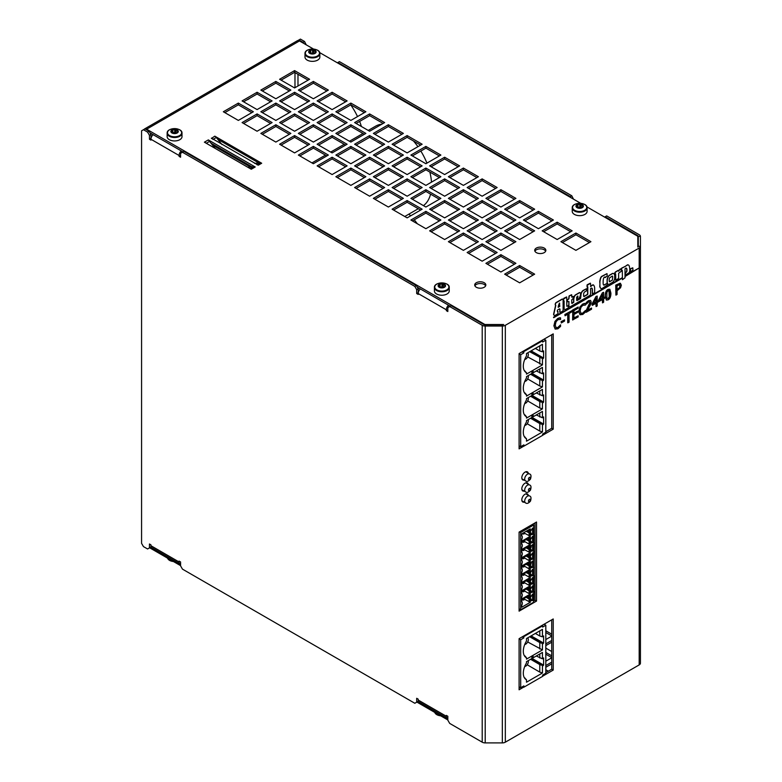 <?xml version="1.0" encoding="UTF-8"?>
<svg xmlns="http://www.w3.org/2000/svg" width="782" height="782" viewBox="0 0 782 782"><rect width="100%" height="100%" fill="white"/><g stroke="black" fill="none" stroke-linecap="round" stroke-linejoin="round"><path stroke-width="1.17" d="M617.066 289.448L619.667 287.561L617.066 289.663L617.066 285.713L619.745 284.746M619.539 284.668L620.155 285.821L619.667 287.561M619.481 287.453L619.97 285.704L619.354 284.56M615.923 295.137L615.737 285.127L620.136 283.201L621.348 285.088L620.595 287.727L617.066 290.787L617.066 294.482L615.923 295.137L615.923 285.235L620.576 283.397M609.735 293.758L609.422 296.955L608.161 298.724L606.881 298.401L606.881 292.4L608.161 290.611L609.422 290.914L609.735 293.758M606.685 298.294L607.976 298.616L609.237 296.847L608.973 290.435M608.161 290.611L609.237 290.806M607.976 298.616L606.881 298.401M610.898 293.084C610.918 296.573 610.009 298.822 608.161 299.829L606.441 300.083L605.415 296.261C605.395 292.761 606.314 290.513 608.161 289.516L609.872 289.272L610.898 293.084M606.343 300.024L605.229 296.153C605.209 292.654 606.128 290.405 607.976 289.408L609.774 289.223M599.794 299.76L602.336 298.294L602.336 294.902M602.336 298.294L599.638 300.073L602.521 294.54L602.521 298.401M604.642 298.245L603.626 298.832L603.626 302.233L602.521 302.878L602.521 299.477L598.729 301.657L598.729 300.259L602.57 292.947L603.626 292.331L603.626 297.766L604.642 297.18L604.642 298.245M603.626 297.551L604.642 297.18M598.729 301.657L598.543 300.151L602.384 292.839L603.626 292.331M602.521 302.878L602.336 299.584M593.362 303.475L595.894 302.008L595.894 298.616M595.894 302.008L593.206 303.787L596.089 298.255L596.089 302.116M598.21 301.96L597.194 302.546L597.194 305.948L596.089 306.593L596.089 303.191L592.297 305.371L592.297 303.973L596.138 296.661L597.194 296.046L597.194 301.481L598.21 300.894L598.21 301.96M597.194 301.265L598.21 300.894M592.297 305.371L592.111 303.866L595.943 296.554L597.194 296.046M596.089 306.593L595.894 303.299M580.918 313.396L582.786 313.308L585.444 310.493L585.444 312.057L582.776 314.452L580.009 314.745L578.934 311.549L580.009 307.16L582.795 304.188L585.444 303.494L585.444 305.078L582.786 305.312L580.889 307.424L580.127 310.865L581.055 313.494M580.029 314.755L578.748 311.441L579.824 307.052L582.61 304.081L584.301 303.572M580.733 313.289L582.6 313.201L585.444 310.493M584.115 303.465L585.444 303.494M567.928 322.849L567.928 314.12L565.044 315.781L565.044 314.608L571.935 310.63L571.935 311.803L569.061 313.465L569.061 322.194L567.732 322.741L567.732 314.227M565.044 315.781L564.858 314.501L571.935 310.63M556.061 327.746L557.928 327.658L560.577 324.843L560.577 326.417L557.908 328.802L555.152 329.095L554.076 325.899L555.142 321.51L557.928 318.538L560.577 317.844L560.577 319.437L557.928 319.672L556.031 321.783L555.259 325.214L556.197 327.844M555.171 329.105L553.891 325.791L554.956 321.402L557.742 318.43L559.443 317.922M555.865 327.638L557.742 327.55L560.577 324.843M559.257 317.815L560.577 317.844M558.211 307.082L559.795 306.378L558.182 307.316A7.634 4.409 -60 0 1 559.453 303.181L559.795 306.378M559.609 306.27L559.609 303.084M563.118 310.337L563.118 300.366A3.314 1.916 120 0 0 562.796 299.213A1.114 0.645 120 0 0 562.17 299.281L556.158 302.751A1.896 1.095 120 0 0 555.797 305.439A1.896 1.095 120 0 0 555.807 305.439L553.764 314.393A2.688 1.554 120 0 0 554.311 315.371A2.688 1.554 120 0 0 554.927 315.498L557.967 313.738L557.898 311.666A0.88 0.508 120 0 0 557.644 311.725L557.292 310.562A0.948 0.547 -60 0 1 557.986 309.731L559.453 308.89A1.007 0.577 -60 0 1 559.961 309.183L559.961 312.047A0.997 0.577 120 0 0 560.352 312.468L562.659 311.138A1.193 0.694 120 0 0 563.118 310.337M554.213 315.312A2.688 1.554 -60 0 1 554.115 315.263A2.688 1.554 -60 0 1 553.578 314.286L555.621 305.332A1.896 1.095 -60 0 1 555.611 305.332A1.896 1.095 -60 0 1 555.963 302.644L561.984 299.164A1.114 0.645 -60 0 1 562.61 299.105L562.747 299.183M557.322 311.695L557.449 311.617A0.88 0.508 -60 0 1 557.713 311.549L558.035 311.637M560.078 312.35A0.997 0.577 -60 0 1 559.775 311.94L559.961 309.183M609.217 280.679L609.217 279.594A4.321 2.493 -60 0 1 609.559 277.893L612.345 276.056A3.47 2.004 -60 0 1 612.697 276.73L612.384 280.132L609.569 281.764A1.056 0.606 -60 0 1 609.481 281.774A3.167 1.828 -60 0 1 609.217 280.679M609.403 281.637L612.384 280.132M612.511 279.233L612.697 276.73M612.511 276.623A3.47 2.004 120 0 0 612.267 276.075M607.233 281.813L607.233 280.709A7.126 4.115 -60 0 1 607.79 277.874A3.49 2.014 -60 0 1 609.481 275.391L612.453 273.68A2.952 1.701 -60 0 1 613.753 273.622A2.952 1.701 -60 0 1 613.938 273.759A6.276 3.627 -60 0 1 614.681 275.342L614.681 278.069A3.284 1.896 -60 0 1 614.241 280.093A3.255 1.877 -60 0 1 612.589 282.312L609.344 284.189A3.861 2.229 -60 0 1 607.995 284.208A5.982 3.451 -60 0 1 607.233 281.813L607.233 280.709M607.995 284.208L607.809 284.101A5.982 3.451 -60 0 1 607.037 281.706M607.037 280.601A7.126 4.115 -60 0 1 607.594 277.766A3.49 2.014 -60 0 1 609.295 275.284L612.267 273.563A2.952 1.701 -60 0 1 613.567 273.514A2.952 1.701 -60 0 1 613.655 273.573M568.318 307.864L565.582 309.447A2.502 1.447 -60 0 1 564.633 309.428A2.502 1.447 -60 0 1 564.115 308.225L564.115 300.914L563.441 300.738L563.441 299.232L566.715 296.994L566.833 306.182L568.455 305.772L568.318 307.864M566.872 306.329L568.27 305.664M563.363 300.689L563.763 298.323L566.608 296.965M564.545 309.369A2.502 1.447 -60 0 1 564.448 309.32A2.502 1.447 -60 0 1 563.93 308.118L564.115 300.914M621.856 278.353L553.695 317.707L621.856 278.353M553.695 317.707L553.509 317.199L621.856 277.952M625.375 276.32L638.923 268.099L625.375 276.32L625.18 275.811L638.923 268.099M630.673 268.92L632.814 267.845L632.951 270.044L630.605 271.911L630.488 268.812L632.442 267.903M630.204 271.862L630.488 268.812M614.935 274.15L615.405 271.97L618.279 270.308L618.63 271.237L619.715 269.78A2.463 1.427 -60 0 1 620.253 269.223L621.133 269.174L621.133 271.422L619.188 272.82A0.968 0.557 120 0 0 618.63 273.485L618.63 278.392L615.776 280.288L615.659 273.993L614.75 274.032L614.935 272.781M615.698 280.22L615.463 274.111M618.63 270.875L619.53 269.663A2.463 1.427 -60 0 1 620.067 269.116L620.996 268.9M614.75 272.674L618.415 270.269M599.911 285.929L599.911 282.39A12.463 7.194 -60 0 1 600.635 278.46A2.336 1.349 -60 0 1 601.886 276.476L607.037 273.68L607.184 275.938L605.229 277.581A0.987 0.567 -60 0 1 605.024 276.916L604.075 277.473A1.672 0.968 120 0 0 603.489 278.636A12.053 6.96 120 0 0 603.147 281.012L603.147 283.446A10.801 6.236 120 0 0 603.284 284.335A1.896 1.095 120 0 0 603.665 285.039A1.896 1.095 120 0 0 604.095 285.127L606.881 283.514A3.548 2.043 -60 0 1 607.203 285.039L602.189 288.45A3.177 1.838 -60 0 1 600.938 288.47A6.432 3.715 -60 0 1 599.911 285.929L599.911 282.39M600.938 288.47L600.752 288.363A6.432 3.715 -60 0 1 599.726 285.821M603.577 284.971A1.896 1.095 120 0 0 603.909 285.01L606.881 283.514M605.209 277.561L605.024 277.454A0.987 0.567 -60 0 1 604.818 277.043M599.726 282.282A12.463 7.194 -60 0 1 600.449 278.353A2.336 1.349 -60 0 1 601.7 276.369L606.93 273.651M622.433 279.712L625.014 277.815L625.014 268.842A1.799 1.036 -60 0 1 625.913 268.128A1.544 0.89 -60 0 1 626.411 268.167A1.544 0.89 -60 0 1 626.685 268.539A5.875 3.392 -60 0 1 626.939 269.546L626.939 271.08A3.705 2.141 -60 0 1 626.548 271.97A6.07 3.499 -60 0 1 625.756 272.615L625.385 273.045A0.968 0.557 120 0 0 625.336 273.505L625.336 274.629A1.73 0.997 120 0 0 625.473 274.785A2.063 1.193 120 0 0 625.942 274.599L628.796 272.957A2.297 1.329 120 0 0 629.588 271.589A2.678 1.544 120 0 0 629.774 270.406L629.774 269.145A22.219 12.825 120 0 0 629.354 266.437A4.594 2.649 120 0 0 628.464 265.039A4.594 2.649 120 0 0 628.122 264.893A1.408 0.811 120 0 0 627.516 265.03L621.944 268.197A1.76 1.017 120 0 0 621.485 268.597L621.534 270.611A2.972 1.72 -60 0 1 621.876 270.435L622.179 270.259A1.359 0.782 -60 0 1 622.316 270.738L622.433 279.712L622.316 270.738M625.473 274.785L625.287 274.678A1.73 0.997 -60 0 1 625.15 274.521L625.15 273.397A0.968 0.557 -60 0 1 625.199 272.938L625.571 272.507A6.07 3.499 120 0 0 626.353 271.862A3.705 2.141 120 0 0 626.753 270.963L626.753 269.438A5.875 3.392 120 0 0 626.499 268.431L626.685 268.539M624.955 266.633L627.33 264.922A1.408 0.811 -60 0 1 627.936 264.785A4.594 2.649 -60 0 1 628.278 264.932A4.594 2.649 -60 0 1 628.366 264.99M621.534 270.611L621.299 268.49A1.76 1.017 -60 0 1 621.758 268.089L624.808 266.584M590.537 294.286L590.537 288.685L591.348 288.108A2.121 1.222 -60 0 1 591.886 288.196A2.121 1.222 -60 0 1 592.326 289.105A22.052 12.727 -60 0 1 592.414 292.722L592.453 293.876L594.232 292.937A1.212 0.704 120 0 0 594.672 291.745L594.672 288.499A8.944 5.161 120 0 0 593.626 285.166A1.261 0.733 120 0 0 593.46 284.99A1.261 0.733 120 0 0 592.932 285L591.632 285.753A3.939 2.278 120 0 0 590.811 286.593L590.459 283.201L587.008 285.528L587.155 287.131L587.8 286.838L587.8 293.973A1.134 0.655 -60 0 1 587.546 294.55L584.086 296.544A1.241 0.714 -60 0 1 583.861 296.486A1.241 0.714 -60 0 1 583.616 295.743L583.616 293.973A2.502 1.447 -60 0 1 584.545 291.989L586.52 290.845L586.686 288.714L583.225 290.601A3.89 2.248 120 0 0 580.997 294.922L580.576 298.538L577.048 300.581A1.056 0.606 -60 0 1 576.676 300.122L576.676 297.336A0.968 0.557 -60 0 1 577.957 296.916A3.372 1.945 -60 0 1 577.233 298.167L576.93 299.007A1.193 0.684 120 0 0 577.165 299.418A1.193 0.684 120 0 0 577.214 299.438L578.885 298.47A5.23 3.02 120 0 0 580.488 294.648A2.845 1.642 120 0 0 580.303 292.879A1.525 0.88 120 0 0 580.146 292.742A1.525 0.88 120 0 0 579.345 292.839L575.513 295.058A1.887 1.095 120 0 0 574.702 296.036A7.165 4.135 120 0 0 573.773 299.281L573.773 302.223L572.053 303.455A0.88 0.508 -60 0 1 571.759 303.074L571.759 299.829L573.098 298.568L573.353 296.515L571.759 297.17L571.681 294.765L569.228 296.085L568.925 298.812L567.341 300.122L567.4 301.784L568.925 301.52L568.925 305.586A2.483 1.437 120 0 0 569.433 306.681A2.483 1.437 120 0 0 570.293 306.73L590.048 295.322L590.537 294.286M592.297 293.778L592.228 292.615A22.052 12.727 120 0 0 592.14 288.998L592.326 289.105M592.14 288.998A2.121 1.222 120 0 0 591.788 288.157M590.537 286.544L590.625 286.486A3.939 2.278 -60 0 1 591.436 285.645L592.736 284.892A1.261 0.733 -60 0 1 593.274 284.883A1.261 0.733 -60 0 1 593.352 284.951M587.087 287.072L587.145 284.804L590.342 283.182M583.773 296.417A1.241 0.714 120 0 0 583.9 296.437L587.35 294.433A1.134 0.655 120 0 0 587.614 293.856L587.614 286.945M576.803 300.464A1.056 0.606 120 0 0 576.862 300.464L580.391 298.431L580.811 294.814A3.89 2.248 -60 0 1 583.04 290.493L586.568 288.695M577.136 299.389L577.028 299.33A1.193 0.684 -60 0 1 576.979 299.31A1.193 0.684 -60 0 1 576.745 298.9L577.048 298.059A3.372 1.945 120 0 0 577.771 296.808L577.957 296.916M577.771 296.808A0.987 0.567 120 0 0 577.742 295.997M571.847 303.348A0.88 0.508 120 0 0 571.867 303.348L573.587 302.116L573.587 299.164A7.165 4.135 -60 0 1 574.516 295.928A1.887 1.095 -60 0 1 575.327 294.951L579.159 292.732A1.525 0.88 -60 0 1 579.961 292.634A1.525 0.88 -60 0 1 580.048 292.703M571.759 296.955L573.196 296.417M567.351 301.735L567.155 300.014L568.739 298.695L569.042 295.977L571.564 294.746M569.345 306.622A2.483 1.437 -60 0 1 569.247 306.573A2.483 1.437 -60 0 1 568.739 305.479L568.925 301.52M564.536 321.07L561.29 322.946L561.29 321.744L564.536 319.867L564.536 321.07M564.536 319.867L561.105 321.637L561.29 322.946M572.805 320.024L572.805 310.131L578.172 307.033L578.172 308.206L573.949 310.64L573.949 313.357L577.888 311.08L577.888 312.253L573.949 314.52L573.949 318.196L578.172 315.762L578.172 316.935L572.62 319.916L572.805 310.131M573.949 317.981L578.172 315.762M573.949 313.132L577.888 311.08M572.62 310.014L578.172 307.033M591.544 309.213L586.265 312.262L586.265 310.855L590.029 302.771L589.599 301.774L588.553 301.979L586.441 304.051L586.441 302.644L588.641 300.777L590.566 300.454L591.192 302.028L590.752 304.266L587.341 310.493L591.544 308.059L591.544 309.213M586.265 310.855L586.265 312.262M587.536 310.161L591.544 308.059M586.441 304.051L586.256 302.536L588.445 300.669L590.469 300.405M586.07 310.747L589.843 302.663L589.413 301.666M447.822 309.789L446.327 310.659L447.822 311.519L447.822 307.629L449.699 306.544L482.211 325.312A4.242 2.454 0 0 0 485.211 326.035L502.327 326.035A4.242 2.454 0 0 0 505.328 325.312L639.187 248.031A4.242 2.454 0 0 0 640.429 246.301L640.429 663.165A4.242 2.454 0 0 1 639.187 664.905L505.328 742.186A4.242 2.454 0 0 1 502.327 742.9L485.211 742.9A4.242 2.454 0 0 1 482.211 742.186L449.699 723.409L447.822 720.163L447.822 716.263L446.327 715.393L446.327 716.263A4.242 2.454 -60 0 0 447.206 718.208L419.074 701.962A4.242 2.454 -60 0 1 418.194 700.027L418.194 701.317L414.822 703.272L182.45 569.12L180.583 565.865L180.583 561.975L179.078 561.105L179.078 561.975A4.242 2.454 -60 0 0 179.958 563.91L151.825 547.674A4.242 2.454 -60 0 1 150.946 545.728L150.946 547.029L147.573 548.974L143.448 546.598L141.571 543.343L141.571 130.809L144.944 128.864L149.069 131.239L147.573 132.109L149.45 135.354L150.946 134.494L149.069 131.239M519.092 611.153L519.092 532.102L536.53 522.034L536.53 601.075L519.092 611.153M523.725 687.104L519.092 689.783L519.092 638.669L553.226 618.963L553.226 670.076L542.63 676.195M523.813 446.131L519.092 448.858L519.092 353.581L553.226 333.875L553.226 429.152L542.63 435.271M524.243 502.122A4.643 2.678 -60 0 1 522.767 501.995A4.643 2.678 -60 0 1 522.767 496.638A4.643 2.678 -60 0 1 527.41 493.96A4.643 2.678 -60 0 1 528.29 495.27M524.194 491.096A4.643 2.678 -60 0 1 522.767 490.949A4.643 2.678 -60 0 1 522.767 485.593A4.643 2.678 -60 0 1 527.41 482.914A4.643 2.678 -60 0 1 528.3 484.273M524.145 480.06A4.643 2.678 -60 0 1 522.767 479.904A4.643 2.678 -60 0 1 522.767 474.547A4.643 2.678 -60 0 1 527.41 471.869A4.643 2.678 -60 0 1 528.309 473.286M519.092 686.811L520.685 687.73L523.872 685.892L523.872 687.192L542.63 676.362L542.63 675.062L545.816 673.224L545.816 625.238L542.63 627.076L542.024 625.434M522.933 636.45L522.933 637.359L523.872 637.907L520.685 639.744L520.685 687.73M520.685 639.744L519.092 638.826M523.275 636.255L523.872 637.907M523.872 636.607L542.63 625.776M522.933 637.359A1.329 0.762 180 0 1 522.542 636.822L522.542 636.675M544.086 624.241L545.816 625.238M527.703 641.973L542.444 649.92L526.501 659.128L526.501 657.809A14.056 8.113 120 0 1 525.015 656.665A14.056 8.113 120 0 1 526.501 640.957L526.501 638.552L542.444 629.354L542.444 636.822L543.607 635.922L543.607 643.087L531.125 635.883M542.444 636.822L539.776 636.001L539.776 630.888M530.01 636.519L542.444 643.537L542.444 649.92M535.347 633.44L539.776 636.001M524.263 655.58L524.966 655.981A13.265 7.654 120 0 1 524.517 655.756A13.265 7.654 120 0 1 524.282 655.609M526.501 657.809L524.966 655.981M543.607 643.087L542.473 643.547L530.167 636.44M541.496 643.146L539.776 642.579L539.776 649.021M539.776 642.579L529.649 636.734M527.518 637.965A3.646 2.102 -60 0 1 527.918 638.288A3.646 2.102 -60 0 1 527.723 641.934A3.646 2.102 -60 0 1 524.732 644.476M530.949 659.07L543.011 665.756L543.607 665.091L532.053 658.424M531.105 658.982L542.473 665.55L542.444 673.009L526.501 682.207L526.501 679.802L524.263 677.574M541.496 665.15L539.776 664.583L539.776 672.109L542.444 673.009M526.501 679.802A14.056 8.113 120 0 1 525.015 678.668A14.056 8.113 120 0 1 526.501 662.96L526.501 661.64L542.444 652.432L542.444 658.825L543.607 657.916L543.607 665.091M536.286 655.99L542.444 658.825M539.776 653.967L539.776 658.004M533.246 656.479L531.848 657.73L531.848 656.86L533.246 656.479M531.848 657.457L532.806 656.606M528.153 660.682A3.646 2.102 -60 0 1 527.547 664.26A3.646 2.102 -60 0 1 524.732 666.479M524.282 677.613A13.265 7.654 120 0 0 524.517 677.759A13.265 7.654 120 0 0 524.966 677.984M527.205 664.768L539.776 672.109M539.776 664.583L530.587 659.275M523.872 687.192L522.933 686.655A1.329 0.762 180 0 1 522.767 686.528M519.092 445.789L520.685 446.708L523.872 444.87L523.872 446.17L542.63 435.339L542.63 434.039L545.816 432.202L545.816 340.209L542.63 342.047L541.975 340.365M522.933 351.362L522.933 352.33L523.872 352.877L520.685 354.715L520.685 446.708M520.685 354.715L519.092 353.796M523.217 351.196L523.872 352.877M523.872 351.577L542.63 340.747M522.933 352.33A1.329 0.762 180 0 1 522.542 351.792L522.542 351.577M544.037 339.173L545.816 340.209M543.607 358.058L542.473 358.518L542.444 364.891L526.501 374.099L526.501 372.77A14.056 8.113 120 0 1 525.015 371.636A14.056 8.113 120 0 1 526.501 355.927L526.501 353.523L542.444 344.324L542.444 351.792L543.607 350.883L543.607 358.058L531.125 350.854M542.444 351.792L539.776 350.971L539.776 345.859M533.246 371.45L531.848 372.701L531.848 371.831L533.246 371.45M530.01 351.489L542.444 358.508L530.167 351.411M533.246 393.454L531.848 394.705L531.848 393.835L533.246 393.454M530.949 396.034L543.011 402.73L543.607 402.065L543.607 394.89L542.444 395.79L542.444 389.407L526.501 398.615L526.501 399.934A14.056 8.113 120 0 0 525.015 415.643A14.056 8.113 120 0 0 526.501 416.777L524.966 414.949A13.265 7.654 120 0 1 524.517 414.734A13.265 7.654 120 0 1 524.282 414.577L524.966 414.949M542.444 402.505L542.444 408.898L526.501 418.096L526.501 416.777M533.246 415.457L531.848 416.708L531.848 415.838L533.246 415.457M530.949 374.04L543.011 380.726L543.607 380.062L543.607 372.887L542.444 373.796L542.444 367.403L526.501 376.611L526.501 377.931A14.056 8.113 120 0 0 525.015 393.639A14.056 8.113 120 0 0 526.501 394.773L524.966 392.955A13.265 7.654 120 0 1 524.517 392.73A13.265 7.654 120 0 1 524.282 392.574L524.966 392.955M542.444 380.511L542.444 386.895L526.501 396.103L526.501 394.773M530.949 418.038L543.011 424.734L543.607 424.069L543.607 416.894L542.444 417.793L542.444 411.41L526.501 420.608L526.501 421.938A14.056 8.113 120 0 0 525.015 437.646A14.056 8.113 120 0 0 526.501 438.78L524.263 436.552M531.105 417.959L542.473 424.518L542.444 431.977L526.501 441.185L526.501 438.78M535.347 348.41L539.776 350.971M541.496 358.117L529.649 351.704M527.703 356.944L542.444 364.891M539.776 357.55L539.776 363.992M524.263 370.541L526.501 372.77M531.848 372.428L532.806 371.577M524.282 370.58A13.265 7.654 120 0 0 524.517 370.727A13.265 7.654 120 0 0 524.966 370.951M541.496 402.124L539.776 401.557L539.776 407.999L542.444 408.898M528.153 375.653A3.646 2.102 -60 0 1 527.547 379.221A3.646 2.102 -60 0 1 524.732 381.45M527.518 352.936A3.646 2.102 -60 0 1 527.918 353.259A3.646 2.102 -60 0 1 527.723 356.905A3.646 2.102 -60 0 1 524.732 359.446M536.286 370.961L542.444 373.796M539.776 368.938L539.776 372.975M528.153 397.657A3.646 2.102 -60 0 1 527.547 401.225A3.646 2.102 -60 0 1 524.732 403.453M541.496 380.12L539.776 379.553L539.776 385.995L542.444 386.895M531.848 394.431L532.806 393.571M527.703 378.947L539.776 385.995M539.776 379.553L530.587 374.246M536.286 392.955L542.444 395.79M539.776 390.941L539.776 394.978M539.776 401.557L530.587 396.249M541.496 424.127L539.776 423.551L539.776 431.078L542.444 431.977M536.286 414.959L542.444 417.793M539.776 412.945L539.776 416.982M524.282 436.581A13.265 7.654 120 0 0 524.517 436.727A13.265 7.654 120 0 0 524.966 436.952M531.848 416.435L532.806 415.574M528.153 419.66A3.646 2.102 -60 0 1 527.547 423.228A3.646 2.102 -60 0 1 524.732 425.447M527.703 400.941L539.776 407.999M527.205 423.746L539.776 431.078M539.776 423.551L530.587 418.253M523.872 446.17L522.933 445.623A1.329 0.762 180 0 1 522.767 445.505M519.092 608.855L520.685 609.774L520.685 532.503L519.541 531.848M531.32 533.754L532.591 534.487L531.32 534.712L531.213 533.05L527 530.802M529.121 529.57L529.121 531.31L530.313 531.711L530.313 528.886L521.75 533.832L521.75 535.67A3.627 2.092 -60 0 1 521.868 535.797A3.627 2.092 -60 0 1 521.75 539.375L521.75 541.212L530.313 536.266L524.233 533.05M527.615 530.44L529.121 531.31M530.313 536.266L530.313 533.441L526.11 531.31M530.313 533.441L530.939 533.08M529.121 541.3L529.121 544.125L530.313 544.516L530.313 541.691L526.11 539.56M530.313 541.691L530.939 541.33L527 539.052M532.591 534.487L532.591 528.036L530.313 531.711M531.32 558.504L532.591 559.238L532.591 552.786L530.313 556.461L529.121 556.07L529.121 554.321M527.146 555.464L531.213 557.81L531.32 559.462L532.591 559.238M523.901 532.581L524.311 533.158L523.109 533.041M529.121 533.05L529.121 535.875M523.813 533.441L523.813 534.018L524.311 533.735L524.311 533.158M523.813 534.018L521.75 533.832M524.996 539.365L526.315 539.013L524.996 540.176L524.996 539.365M525.866 539.13L524.996 539.903M533.627 534.36L533.705 524.927L532.669 524.263M523.813 558.768L524.311 557.908L523.813 558.768L521.75 558.583L521.75 560.43A3.627 2.092 -60 0 1 521.868 560.547A3.627 2.092 -60 0 1 521.75 564.125L521.75 565.972L530.313 561.026L530.313 558.192L529.121 557.801L529.121 560.626L524.233 557.801M529.121 557.801L526.11 556.061M533.705 542.434L533.813 534.253M531.32 542.004L532.591 542.737L531.32 542.962L530.939 541.33M527.615 538.69L530.313 539.961L532.591 536.286L532.591 542.737M521.868 544.047L521.75 543.91A3.627 2.092 -60 0 1 521.868 544.047A3.627 2.092 -60 0 1 521.75 547.625L521.75 549.463L530.313 544.516M521.75 543.92L521.75 542.082L530.313 537.136L530.313 539.961M524.311 541.985L524.311 541.408L523.813 541.701L523.813 542.268L524.311 541.985M523.813 541.701L523.109 541.291M523.813 542.268L521.75 542.082M523.901 540.841L524.311 541.408M529.121 537.821L529.121 539.57M524.996 547.615L526.315 547.263L524.996 548.426L524.996 547.615M525.866 547.38L524.996 548.153M529.121 544.125L524.233 541.3M533.813 542.503L533.705 550.753L533.705 543.431M523.813 550.518L524.311 549.658L523.813 550.518L521.75 550.332L530.313 545.386L530.313 548.211L530.939 547.85L531.32 545.777L532.591 544.536L532.591 550.987L531.32 550.254M523.813 549.951L523.109 549.541M527.146 547.214L531.213 549.551L531.32 551.212L532.591 550.987M521.75 550.332L521.75 552.18A3.627 2.092 -60 0 1 521.868 552.297A3.627 2.092 -60 0 1 521.75 555.875L521.75 557.713L530.313 552.766L524.233 549.551M529.121 566.051L529.121 568.876L530.313 569.276L530.313 566.451L526.11 564.311M530.313 566.451L530.939 566.08L527 563.802M529.121 546.071L529.121 547.82L530.313 548.211M527.615 546.941L529.121 547.82M533.813 550.753L533.705 559.003L533.705 551.681M530.313 552.766L530.313 549.942L529.121 549.551L529.121 552.375M529.121 549.551L526.11 547.811M523.901 549.091L524.311 549.658M523.813 558.201L523.109 557.791M524.996 555.865L526.315 555.513L524.996 556.676L524.996 555.865M525.866 555.631L524.996 556.403M531.213 549.551L527 547.302M530.313 549.942L530.939 549.58M533.705 559.003L533.705 559.932M527.615 555.2L529.121 556.07M521.75 558.583L530.313 553.636L530.313 556.461M523.901 557.341L524.311 557.908M530.313 561.026L529.121 560.626M533.705 567.253L533.705 568.182M524.996 564.115L526.315 563.763L524.996 564.927L524.996 564.115M525.866 563.881L524.996 564.653M531.213 557.81L527 555.552M530.313 558.192L530.939 557.83M523.813 567.018L524.311 566.158L523.813 567.018L521.75 566.833L530.313 561.887L530.313 564.712L530.939 564.35L531.32 562.278L532.591 561.036L532.591 567.488L531.32 566.755M523.813 566.451L523.109 566.041M529.121 562.571L529.121 564.321L530.313 564.712M527.615 563.451L529.121 564.321M529.121 568.876L524.233 566.051M532.591 567.488L531.32 567.722L530.939 566.08M523.901 565.591L524.311 566.158M521.75 568.68A3.627 2.092 -60 0 1 521.868 568.797L521.75 566.833M521.868 568.797A3.627 2.092 -60 0 1 521.75 572.375L521.75 574.223L530.313 569.276M524.996 572.365L526.315 572.013L524.996 573.177L524.996 572.365M525.866 572.131L524.996 572.903M529.121 574.301L529.121 577.126L530.313 577.527L530.313 574.702L526.11 572.561M530.313 574.702L530.939 574.33L527 572.053M521.868 577.048L521.75 576.911A3.627 2.092 -60 0 1 521.868 577.048A3.627 2.092 -60 0 1 521.75 580.625L521.75 582.473L530.313 577.527M529.121 570.821L529.121 572.571L530.313 572.962L532.591 569.286L532.591 575.738L531.32 575.005M527.146 571.965L531.213 574.311L531.32 575.972L532.591 575.738M523.813 575.269L524.311 574.418L523.813 575.269L521.75 575.083L530.313 570.137L530.313 572.962M523.813 574.702L523.109 574.291M521.868 585.298L521.75 585.161A3.627 2.092 -60 0 1 521.868 585.298A3.627 2.092 -60 0 1 521.75 588.875L521.75 590.723L530.313 585.777L530.313 582.952L529.121 582.551L529.121 585.376L524.233 582.551M529.121 582.551L526.11 580.811M527.615 571.701L529.121 572.571M523.901 573.841L524.311 574.418M521.75 576.93L521.75 575.083M533.813 575.503L533.705 583.753L533.705 576.432M529.121 577.126L524.233 574.301M524.996 580.615L526.315 580.264L524.996 581.427L524.996 580.615M525.866 580.391L524.996 581.153M530.313 582.952L530.939 582.58L527 580.303M531.32 583.255L532.591 583.988L532.591 577.536L530.313 581.212L529.121 580.821L529.121 579.081M527.615 579.951L529.121 580.821M523.813 583.519L524.311 582.668L523.813 583.519L521.75 583.333L530.313 578.387L530.313 581.212M530.313 585.777L529.121 585.376M523.813 582.952L523.109 582.551M523.901 582.091L524.311 582.668M521.75 585.18L521.75 583.333M533.813 583.753L533.705 592.003L533.705 584.682M527.146 580.215L531.213 582.561L531.32 584.222L532.591 583.988M524.996 588.866L526.315 588.514L524.996 589.687L524.996 588.866M525.866 588.641L524.996 589.403M529.121 587.331L529.121 589.071L530.313 589.462L532.591 585.786L532.591 592.248L531.32 591.505M527.146 588.465L531.213 590.811L531.32 592.473L532.591 592.248M527.615 588.201L529.121 589.071M523.901 590.342L523.813 591.769L521.75 591.593L530.313 586.637L530.313 589.462M523.813 591.202L523.109 590.801M530.313 594.027L530.313 591.202L529.121 590.801L529.121 593.626L530.313 594.027L521.75 598.973L521.75 597.125A3.627 2.092 -60 0 0 521.868 593.548A3.627 2.092 -60 0 0 521.75 593.43L521.75 591.583M531.213 590.811L527 588.553M529.121 593.626L524.233 590.801M529.121 590.801L526.11 589.061M524.996 597.125L526.315 596.774L524.996 597.937L524.996 597.125M525.866 596.891L524.996 597.663M533.813 592.003L533.705 602.189L533.705 592.932M520.685 609.774L533.705 602.189M533.627 525.035L520.685 532.503M530.313 591.202L530.939 590.84M523.813 600.029L524.311 599.168L523.813 600.029L521.75 599.843L521.75 601.681A3.627 2.092 -60 0 1 521.868 601.798A3.627 2.092 -60 0 1 521.75 605.376L521.75 607.223L530.313 602.277L524.233 599.051M521.75 599.833L530.313 594.887L530.313 597.722L532.591 594.037L532.591 600.498L531.32 600.723L531.213 599.061L530.313 599.452L530.313 602.277M531.32 599.755L532.591 600.498M527.615 596.451L530.313 597.722M523.901 598.592L524.311 599.168M523.813 599.452L523.109 599.051M529.121 595.581L529.121 597.321M530.313 599.452L529.121 599.051L529.121 601.876M529.121 599.051L526.11 597.311M523.813 591.769L524.311 590.918M212.596 145.178L250.396 167.006M417.295 223.73A46.412 26.793 -120 0 0 414.235 219.82M410.638 215.842A46.412 26.793 -120 0 0 408.898 214.131M381.939 124.133A46.412 26.793 -120 0 0 375.575 126.185L368.214 130.428M423.443 205.627A46.412 26.793 -120 0 0 430.569 194.151M431.488 182.147A46.412 26.793 -120 0 0 429.846 172.079M426.923 163.125A46.412 26.793 -120 0 0 420.833 151.043M417.93 146.664A46.412 26.793 -120 0 0 413.473 140.965M361.392 126.489A46.412 26.793 -120 0 0 359.622 121.425M357.521 116.567A46.412 26.793 -120 0 0 350.747 104.896M435.154 713.155A7.077 4.086 0 0 0 436.815 714.67A7.077 4.086 0 0 0 440.657 715.813L436.727 714.64L434.577 712.294M167.915 558.856A7.077 4.086 0 0 0 169.567 560.371A7.077 4.086 0 0 0 173.418 561.515L169.479 560.342L167.338 558.006M574.662 210.299A7.077 4.086 180 0 1 577.83 203.457A7.077 4.086 180 0 1 586.51 208.471A7.077 4.086 180 0 1 574.662 210.299M580.625 204.102L583.255 205.617L582.297 207.689L578.709 208.237L576.08 206.722A3.715 2.141 180 0 1 577.038 204.649A3.715 2.141 180 0 1 580.625 204.102A3.715 2.141 180 0 1 583.255 205.617A3.715 2.141 180 0 1 582.297 207.689A3.715 2.141 180 0 1 578.709 208.237A3.715 2.141 180 0 1 576.08 206.722L577.038 204.649L580.625 204.102L581.27 207.992M576.08 206.722L577.038 204.649M578.709 208.237L578.152 208.051M583.255 205.617L582.893 206.331M579.785 204.542L579.785 207.289L577.038 207.406M579.785 207.289L581.182 207.504L581.182 204.825M586.334 206.037A7.429 4.291 180 0 1 587.096 207.924L587.096 211.365A7.429 4.291 180 0 1 579.667 215.656A7.429 4.291 180 0 1 572.238 211.365L572.238 207.924A7.429 4.291 180 0 1 573.001 206.037M307.414 56.011A7.077 4.086 180 0 1 310.591 49.168A7.077 4.086 180 0 1 319.261 54.173A7.077 4.086 180 0 1 307.414 56.011M313.377 49.804L316.006 51.319L315.048 53.391L311.461 53.948L308.831 52.433A3.715 2.141 180 0 1 309.799 50.361A3.715 2.141 180 0 1 313.377 49.804A3.715 2.141 180 0 1 316.006 51.319A3.715 2.141 180 0 1 315.048 53.391A3.715 2.141 180 0 1 311.461 53.948A3.715 2.141 180 0 1 308.831 52.433L309.799 50.361L313.377 49.804L313.934 53.254L309.799 53.108M308.831 52.433L309.799 50.361M311.461 53.948L310.913 53.763M316.006 51.319L315.645 52.042M319.085 51.739A7.429 4.291 180 0 1 319.848 53.626L319.848 57.076A7.429 4.291 180 0 1 312.419 61.358A7.429 4.291 180 0 1 304.99 57.076L304.99 53.626A7.429 4.291 180 0 1 305.752 51.739M436.815 289.878A7.077 4.086 180 0 1 439.992 283.045A7.077 4.086 180 0 1 448.663 288.05A7.077 4.086 180 0 1 436.815 289.878M438.233 286.31A3.715 2.141 180 0 1 439.201 284.237A3.715 2.141 180 0 1 442.788 283.68A3.715 2.141 180 0 1 445.408 285.195A3.715 2.141 180 0 1 444.45 287.268A3.715 2.141 180 0 1 440.862 287.825A3.715 2.141 180 0 1 438.233 286.31L439.201 284.237L442.788 283.68L445.408 285.195L444.45 287.268L440.862 287.825L438.976 286.857L438.233 286.31L439.201 284.237M440.862 287.825L440.315 287.639M445.408 285.195L445.046 285.919M442.788 283.68L443.335 287.131L439.201 286.984M448.487 285.616A7.429 4.291 180 0 1 449.249 287.502L449.249 290.953A7.429 4.291 180 0 1 441.82 295.234A7.429 4.291 180 0 1 434.401 290.953L434.401 287.502A7.429 4.291 180 0 1 435.154 285.616M169.567 135.589A7.077 4.086 180 0 1 172.744 128.747A7.077 4.086 180 0 1 181.414 133.761A7.077 4.086 180 0 1 169.567 135.589M175.539 129.392L178.159 130.907L177.201 132.979L173.614 133.526L170.994 132.011A3.715 2.141 180 0 1 171.952 129.939A3.715 2.141 180 0 1 175.539 129.392A3.715 2.141 180 0 1 178.159 130.907A3.715 2.141 180 0 1 177.201 132.979A3.715 2.141 180 0 1 173.614 133.526A3.715 2.141 180 0 1 170.994 132.011L171.952 129.939L175.539 129.392L176.185 133.282M170.994 132.011L171.952 129.939M173.614 133.526L173.066 133.341M178.159 130.907L177.797 131.62M174.689 129.832L174.689 132.578L171.952 132.696M174.689 132.578L176.087 132.793M181.248 131.327A7.429 4.291 180 0 1 182.001 133.214L182.001 136.655A7.429 4.291 180 0 1 174.582 140.946A7.429 4.291 180 0 1 167.153 136.655L167.153 133.214A7.429 4.291 180 0 1 167.915 131.327M604.613 217.103L605.17 216.78L637.682 235.548A2.121 1.222 180 0 1 638.308 236.418L638.308 246.301A2.121 1.222 180 0 1 637.809 247.092L637.809 236.272L586.911 206.888M526.814 472.416A4.643 2.678 120 0 0 526.54 471.654M522.141 479.258A4.643 2.678 120 0 0 522.64 479.2M526.794 483.413A4.643 2.678 120 0 0 526.54 482.699M522.141 490.304A4.643 2.678 120 0 0 522.699 490.226M526.785 494.41A4.643 2.678 120 0 0 526.54 493.735M522.141 501.35A4.643 2.678 120 0 0 522.747 501.262M519.092 447.128L520.255 446.454M545.816 431.703L551.721 428.292L551.721 334.735M519.092 688.043L520.157 687.427M545.816 672.618L551.721 669.206L551.721 619.833M519.092 609.413L519.58 609.139M533.705 600.977L535.035 600.214L535.035 522.904M146.635 129.186A4.242 2.454 -120 0 0 144.514 128.971L297.356 40.732A4.242 2.454 60 0 1 299.477 40.938L146.635 129.186L484.957 324.52L503.706 324.52A2.121 1.222 180 0 1 502.327 324.804L485.211 324.804A2.121 1.222 180 0 1 483.716 324.452L451.204 305.674L449.699 306.544M297.913 40.547L300.415 39.1L304.54 41.485L303.045 42.345L303.602 43.323M298.92 39.97L303.045 42.345M337.365 62.814L337.922 62.492L570.293 196.644L570.85 197.611M150.946 134.494L151.024 138.434M416.317 285.538L183.956 151.385L182.45 152.246L414.822 286.398L416.689 289.653L418.194 288.783L416.317 285.538L414.822 286.398M418.194 288.783L418.272 292.722M150.946 138.385L149.45 139.255L149.45 135.354M149.45 547.899L149.45 543.998L150.946 544.859L150.946 545.728L179.078 561.975M416.689 702.187L416.689 698.287L418.194 699.157L418.194 700.027L446.327 716.263M446.327 310.659L446.327 309.789L418.194 293.553L418.194 294.413L416.689 293.553L416.689 289.653M180.583 155.501L179.078 156.361L180.583 157.231L180.583 153.331L182.45 152.246M179.078 156.361L179.078 155.501L150.946 139.255L150.946 140.125L149.45 139.255M143.448 129.724L147.573 132.109M306.231 44.838L304.54 41.485M573.48 199.136L571.789 195.774L339.427 61.622L337.922 62.492M638.308 246.301L640.429 246.301L640.429 236.418A4.242 2.454 0 0 0 639.187 234.688L606.676 215.91L605.17 216.78M536.53 601.075L535.035 600.214M553.226 670.076L551.721 669.206M553.226 429.152L551.721 428.292M180.583 564.105A4.242 2.454 -60 0 1 179.958 563.91M447.822 718.394A4.242 2.454 -60 0 1 447.206 718.208M420.374 288.959A4.242 2.454 120 0 0 418.194 293.553M448.506 305.205A4.242 2.454 120 0 0 446.327 309.789M449.885 305.997L449.327 306.329A2.121 1.222 120 0 0 448.33 307.336M153.125 134.67A4.242 2.454 120 0 0 150.946 139.255M181.258 150.906A4.242 2.454 120 0 0 179.078 155.501M182.646 151.708L182.079 152.031A2.121 1.222 120 0 0 181.082 153.037M418.194 292.683L416.689 293.553M571.789 195.774L570.293 196.644M299.477 40.938L313.582 49.08M319.662 52.59L580.831 203.379M515.905 220.025L500.9 228.696L485.896 220.025L500.9 211.365L515.905 220.025M504.654 274.169L519.649 265.509L534.653 274.169L519.649 282.83L504.654 274.169M542.161 230.856L557.165 222.196L572.16 230.856L557.165 239.517L542.161 230.856M485.896 263.339L500.9 254.678L515.905 263.339L500.9 271.999L485.896 263.339M523.402 220.025L538.407 211.365L553.412 220.025L538.407 228.696L523.402 220.025M504.654 230.856L519.649 222.196L534.653 230.856L519.649 239.517L504.654 230.856M485.896 241.687L500.9 233.026L515.905 241.687L500.9 250.348L485.896 241.687M467.137 252.508L482.142 243.847L497.147 252.508L482.142 261.178L467.137 252.508M504.654 209.205L519.649 200.544L534.653 209.205L519.649 217.865L504.654 209.205M467.137 230.856L482.142 222.196L497.147 230.856L482.142 239.517L467.137 230.856M448.389 241.687L463.394 233.026L478.398 241.687L463.394 250.348L448.389 241.687M485.896 198.374L500.9 189.713L515.905 198.374L500.9 207.035L485.896 198.374M467.137 209.205L482.142 200.544L497.147 209.205L482.142 217.865L467.137 209.205M448.389 220.025L463.394 211.365L478.398 220.025L463.394 228.696L448.389 220.025M429.631 230.856L444.635 222.196L459.64 230.856L444.635 239.517L429.631 230.856M467.137 187.543L482.142 178.882L497.147 187.543L482.142 196.204L467.137 187.543M448.389 198.374L463.394 189.713L478.398 198.374L463.394 207.035L448.389 198.374M429.631 209.205L444.635 200.544L459.64 209.205L444.635 217.865L429.631 209.205M410.882 220.025L425.887 211.365L440.882 220.025L425.887 228.696L410.882 220.025M448.389 176.722L463.394 168.062L478.398 176.722L463.394 185.383L448.389 176.722M429.631 187.543L444.635 178.882L459.64 187.543L444.635 196.204L429.631 187.543M410.882 198.374L425.887 189.713L440.882 198.374L425.887 207.035L410.882 198.374M392.124 209.205L407.129 200.544L422.133 209.205L407.129 217.865L392.124 209.205M429.631 165.892L444.635 157.231L459.64 165.892L444.635 174.552L429.631 165.892M410.882 176.722L425.887 168.062L440.882 176.722L425.887 185.383L410.882 176.722M392.124 187.543L407.129 178.882L422.133 187.543L407.129 196.204L392.124 187.543M373.376 198.374L388.371 189.713L403.375 198.374L388.371 207.035L373.376 198.374M410.882 155.061L425.887 146.4L440.882 155.061L425.887 163.721L410.882 155.061M392.124 165.892L407.129 157.231L422.133 165.892L407.129 174.552L392.124 165.892M373.376 176.722L388.371 168.062L403.375 176.722L388.371 185.383L373.376 176.722M354.617 187.543L369.622 178.882L384.627 187.543L369.622 196.204L354.617 187.543M392.124 144.24L407.129 135.569L422.133 144.24L407.129 152.901L392.124 144.24M373.376 155.061L388.371 146.4L403.375 155.061L388.371 163.721L373.376 155.061M354.617 165.892L369.622 157.231L384.627 165.892L369.622 174.552L354.617 165.892M335.859 176.722L350.864 168.062L365.868 176.722L350.864 185.383L335.859 176.722M373.376 133.409L388.371 124.749L403.375 133.409L388.371 142.07L373.376 133.409M354.617 144.24L369.622 135.569L384.627 144.24L369.622 152.901L354.617 144.24M335.859 155.061L350.864 146.4L365.868 155.061L350.864 163.721L335.859 155.061M317.111 165.892L332.115 157.231L347.12 165.892L332.115 174.552L317.111 165.892M354.617 122.579L369.622 113.918L384.627 122.579L369.622 131.239L354.617 122.579M335.859 133.409L350.864 124.749L365.868 133.409L350.864 142.07L335.859 133.409M317.111 144.24L332.115 135.569L347.12 144.24L332.115 152.901L317.111 144.24M298.353 155.061L313.357 146.4L328.362 155.061L313.357 163.721L298.353 155.061M335.859 111.758L350.864 103.087L365.868 111.758L350.864 120.418L335.859 111.758M317.111 122.579L332.115 113.918L347.12 122.579L332.115 131.239L317.111 122.579M298.353 133.409L313.357 124.749L328.362 133.409L313.357 142.07L298.353 133.409M279.604 144.24L294.599 135.569L309.604 144.24L294.599 152.901L279.604 144.24M317.111 100.927L332.115 92.266L347.12 100.927L332.115 109.588L317.111 100.927M298.353 111.758L313.357 103.087L328.362 111.758L313.357 120.418L298.353 111.758M279.604 122.579L294.599 113.918L309.604 122.579L294.599 131.239L279.604 122.579M260.846 133.409L275.851 124.749L290.855 133.409L275.851 142.07L260.846 133.409M298.353 90.096L313.357 81.436L328.362 90.096L313.357 98.757L298.353 90.096M279.604 100.927L294.599 92.266L309.604 100.927L294.599 109.588L279.604 100.927M260.846 111.758L275.851 103.087L290.855 111.758L275.851 120.418L260.846 111.758M242.088 122.579L257.092 113.918L272.097 122.579L257.092 131.239L242.088 122.579M279.604 79.275L294.599 70.605L309.604 79.275L294.599 87.936L279.604 79.275M260.846 90.096L275.851 81.436L290.855 90.096L275.851 98.757L260.846 90.096M242.088 100.927L257.092 92.266L272.097 100.927L257.092 109.588L242.088 100.927M560.909 241.687L575.914 233.026L590.918 241.687L575.914 250.348L560.909 241.687M238.344 120.418L223.339 111.758L238.344 103.087L253.348 111.758L238.344 120.418M204.395 142.177L208.335 139.91L255.215 166.977L251.286 169.244L204.395 142.177M257.043 164.777A4.242 2.454 60 0 1 258.314 165.188L211.433 138.121A4.242 2.454 60 0 1 212.694 139.176M221.941 144.514L216.301 137.495A4.242 2.454 -120 0 0 214.806 136.166L261.687 163.243A4.242 2.454 -120 0 0 260.191 162.832L254.551 163.34M484.205 287.268A5.572 3.216 180 0 1 478.134 287.962A5.572 3.216 180 0 1 474.703 284.99A5.572 3.216 180 0 1 480.265 281.784A5.572 3.216 180 0 1 485.837 284.99A5.572 3.216 180 0 1 484.205 287.268M544.223 252.625A5.572 3.216 180 0 1 538.153 253.319A5.572 3.216 180 0 1 534.712 250.348A5.572 3.216 180 0 1 540.284 247.132A5.572 3.216 180 0 1 545.856 250.348A5.572 3.216 180 0 1 544.223 252.625M149.636 547.791L180.583 565.65M416.884 702.08L447.822 719.948M551.721 657.574L545.816 654.172M551.721 635.922L545.816 632.511M551.721 642.208L545.816 645.609M551.721 663.859L545.816 667.271M211.433 138.443L214.806 136.166M208.051 140.066A4.242 2.454 60 0 1 209.556 141.395L215.187 148.414M247.796 167.24L253.436 166.732A4.242 2.454 60 0 1 254.942 167.133M251.56 169.088A4.242 2.454 -120 0 0 250.299 168.677M205.949 143.077A4.242 2.454 -120 0 0 204.679 142.021L204.679 142.344M249.487 98.395A5.572 3.216 -60 0 1 248.285 99.304A5.572 3.216 -60 0 1 247.083 99.783M545.65 251.218A5.572 3.216 0 0 0 540.284 248.862A5.572 3.216 0 0 0 534.917 251.218M485.632 285.86A5.572 3.216 0 0 0 480.265 283.514A5.572 3.216 0 0 0 474.909 285.86M548.29 671.191L545.816 669.763M545.816 665.541L551.721 662.129M535.035 592.072L533.705 591.3M551.721 657.799L545.816 661.21M545.816 652.432L551.721 655.844M551.721 636.137L545.816 639.549M545.816 630.781L551.721 634.192M551.721 651.514L545.816 648.102M545.816 643.879L551.721 640.468M258.774 162.959L217.719 139.264M252.019 166.859L210.964 143.155M150.007 132.872L183.017 151.923M417.256 287.16L450.266 306.221M533.158 275.029L519.649 267.239L506.149 275.029M570.664 231.726L557.165 223.926L543.656 231.726M514.4 264.208L500.9 256.408L487.401 264.208M551.906 220.895L538.407 213.095L524.908 220.895M533.158 231.726L519.649 223.926L506.149 231.726M514.4 242.547L500.9 234.756L487.401 242.547M495.651 253.378L482.142 245.587L468.643 253.378M533.158 210.065L519.649 202.274L506.149 210.065M495.651 231.726L482.142 223.926L468.643 231.726M476.893 242.547L463.394 234.756L449.885 242.547M514.4 199.244L500.9 191.443L487.401 199.244M495.651 210.065L482.142 202.274L468.643 210.065M476.893 220.895L463.394 213.095L449.885 220.895M458.144 231.726L444.635 223.926L431.136 231.726M495.651 188.413L482.142 180.613L468.643 188.413M476.893 199.244L463.394 191.443L449.885 199.244M458.144 210.065L444.635 202.274L431.136 210.065M439.386 220.895L425.887 213.095L412.378 220.895M476.893 177.582L463.394 169.792L449.885 177.582M458.144 188.413L444.635 180.613L431.136 188.413M439.386 199.244L425.887 191.443L412.378 199.244M420.628 210.065L407.129 202.274L393.629 210.065M458.144 166.762L444.635 158.961L431.136 166.762M439.386 177.582L425.887 169.792L412.378 177.582M420.628 188.413L407.129 180.613L393.629 188.413M401.88 199.244L388.371 191.443L374.871 199.244M439.386 155.931L425.887 148.13L412.378 155.931M420.628 166.762L407.129 158.961L393.629 166.762M401.88 177.582L388.371 169.792L374.871 177.582M383.121 188.413L369.622 180.613L356.113 188.413M420.628 145.1L407.129 137.309L393.629 145.1M401.88 155.931L388.371 148.13L374.871 155.931M383.121 166.762L369.622 158.961L356.113 166.762M364.373 177.582L350.864 169.792L337.365 177.582M401.88 134.279L388.371 126.479L374.871 134.279M383.121 145.1L369.622 137.309L356.113 145.1M364.373 155.931L350.864 148.13L337.365 155.931M345.615 166.762L332.115 158.961L318.606 166.762M383.121 123.448L369.622 115.648L356.113 123.448M364.373 134.279L350.864 126.479L337.365 134.279M345.615 145.1L332.115 137.309L318.606 145.1M326.856 155.931L313.357 148.13L299.858 155.931M364.373 112.618L350.864 104.827L337.365 112.618M345.615 123.448L332.115 115.648L318.606 123.448M326.856 134.279L313.357 126.479L299.858 134.279M308.108 145.1L294.599 137.309L281.1 145.1M345.615 101.787L332.115 93.996L318.606 101.787M326.856 112.618L313.357 104.827L299.858 112.618M308.108 123.448L294.599 115.648L281.1 123.448M289.35 134.279L275.851 126.479L262.351 134.279M326.856 90.966L313.357 83.166L299.858 90.966M308.108 101.787L294.599 93.996L281.1 101.787M289.35 112.618L275.851 104.827L262.351 112.618M270.601 123.448L257.092 115.648L243.593 123.448M308.108 80.135L294.599 72.345L281.1 80.135M289.35 90.966L275.851 83.166L262.351 90.966M270.601 101.787L257.092 93.996L243.593 101.787M589.423 242.547L575.914 234.756L562.414 242.547M251.843 112.618L238.344 104.827L224.835 112.618M514.4 220.895L500.9 213.095L487.401 220.895M519.649 265.509L519.649 267.239M557.165 222.196L557.165 223.926M500.9 254.678L500.9 256.408M538.407 211.365L538.407 213.095M519.649 222.196L519.649 223.926M500.9 233.026L500.9 234.756M482.142 243.847L482.142 245.587M519.649 200.544L519.649 202.274M500.9 211.365L500.9 213.095M482.142 222.196L482.142 223.926M463.394 233.026L463.394 234.756M500.9 189.713L500.9 191.443M482.142 200.544L482.142 202.274M463.394 211.365L463.394 213.095M444.635 222.196L444.635 223.926M482.142 178.882L482.142 180.613M463.394 189.713L463.394 191.443M444.635 200.544L444.635 202.274M425.887 211.365L425.887 213.095M463.394 168.062L463.394 169.792M444.635 178.882L444.635 180.613M425.887 189.713L425.887 191.443M407.129 200.544L407.129 202.274M444.635 157.231L444.635 158.961M425.887 168.062L425.887 169.792M407.129 178.882L407.129 180.613M388.371 189.713L388.371 191.443M425.887 146.4L425.887 148.13M407.129 157.231L407.129 158.961M388.371 168.062L388.371 169.792M369.622 178.882L369.622 180.613M407.129 135.569L407.129 137.309M388.371 146.4L388.371 148.13M369.622 157.231L369.622 158.961M350.864 168.062L350.864 169.792M388.371 124.749L388.371 126.479M369.622 135.569L369.622 137.309M350.864 146.4L350.864 148.13M332.115 157.231L332.115 158.961M369.622 113.918L369.622 115.648M350.864 124.749L350.864 126.479M332.115 135.569L332.115 137.309M313.357 146.4L313.357 148.13M350.864 103.087L350.864 104.827M332.115 113.918L332.115 115.648M313.357 124.749L313.357 126.479M294.599 135.569L294.599 137.309M332.115 92.266L332.115 93.996M313.357 103.087L313.357 104.827M294.599 113.918L294.599 115.648M275.851 124.749L275.851 126.479M313.357 81.436L313.357 83.166M294.599 92.266L294.599 93.996M275.851 103.087L275.851 104.827M257.092 113.918L257.092 115.648M294.599 70.605L294.599 72.345M275.851 81.436L275.851 83.166M257.092 92.266L257.092 93.996M575.914 233.026L575.914 234.756M238.344 103.087L238.344 104.827M639.187 248.031L639.187 664.905M505.328 325.312L505.328 742.186M525.524 491.858C526.843 492.953 528.495 492.377 530.47 490.118C531.408 487.049 531.086 485.339 529.502 484.967A3.978 2.297 120 0 0 527.508 485.163A3.978 2.297 120 0 0 524.908 488.672A3.978 2.297 120 0 0 525.524 491.858L521.936 489.786M529.385 488.418A1.329 0.762 -60 0 1 530.196 489.571A1.329 0.762 -60 0 1 528.573 490.51A1.329 0.762 -60 0 1 529.385 488.418M525.524 480.862C526.843 481.947 528.495 481.37 530.47 479.122C531.408 476.052 531.086 474.332 529.502 473.97A3.978 2.297 120 0 0 527.508 474.166A3.978 2.297 120 0 0 524.908 477.675A3.978 2.297 120 0 0 525.524 480.862L521.946 478.799M529.385 477.411A1.329 0.762 -60 0 1 530.196 478.574A1.329 0.762 -60 0 1 528.573 479.503A1.329 0.762 -60 0 1 529.385 477.411M525.524 502.865C526.843 503.95 528.495 503.373 530.47 501.125C531.408 498.056 531.086 496.335 529.502 495.974A3.978 2.297 120 0 0 527.508 496.169A3.978 2.297 120 0 0 524.908 499.678A3.978 2.297 120 0 0 525.524 502.865L521.917 500.783M529.385 499.415A1.329 0.762 -60 0 1 530.196 500.568A1.329 0.762 -60 0 1 528.573 501.506A1.329 0.762 -60 0 1 529.385 499.415M543.011 643.762L530.245 636.392M543.011 665.756L531.183 658.933M543.011 358.723L530.245 351.362M543.607 380.062L532.053 373.395M543.011 380.726L531.183 373.904M542.473 380.521L531.105 373.952M543.607 402.065L532.053 395.399M543.011 424.734L531.183 417.911M543.607 424.069L532.053 417.402M543.011 402.73L531.183 395.907M542.473 402.515L531.105 395.956M533.627 542.61L533.627 535.22M533.627 550.86L533.627 543.47M533.627 559.11L533.627 551.721M533.627 567.361L533.627 559.98M533.627 575.611L533.627 568.231M533.627 583.861L533.627 576.481M533.627 592.111L533.627 584.731M533.627 602.306L533.627 592.981M530.939 599.09L527 596.803M434.626 712.324A7.429 4.291 0 0 0 436.571 714.298A7.429 4.291 0 0 0 439.983 715.413M167.387 558.035A7.429 4.291 0 0 0 169.323 560A7.429 4.291 0 0 0 172.734 561.124M577.957 204.825L577.957 207.572M582.512 205.529L582.512 206.683M576.442 206.468L576.442 207.083M587.096 207.924A7.429 4.291 180 0 1 582.512 211.883A7.429 4.291 180 0 1 574.418 210.954A7.429 4.291 180 0 1 572.238 207.924C571.73 201.971 587.605 201.971 587.096 207.924M310.708 50.527L310.708 53.284M312.536 50.243L312.536 53M313.934 50.537L313.934 53.215M315.263 51.231L315.263 52.394M309.203 52.169L309.203 52.785M319.848 53.626A7.429 4.291 180 0 1 315.263 57.594A7.429 4.291 180 0 1 307.17 56.656A7.429 4.291 180 0 1 304.99 53.626C304.481 47.673 320.356 47.673 319.848 53.626M440.11 284.404L440.11 287.16M441.938 284.12L441.938 286.877M443.335 284.413L443.335 287.092M444.675 285.107L444.675 286.271M438.604 286.046L438.604 286.662M449.249 287.502A7.429 4.291 180 0 1 444.665 291.461A7.429 4.291 180 0 1 436.571 290.533A7.429 4.291 180 0 1 434.401 287.502C433.883 281.549 449.758 281.549 449.249 287.502M172.871 130.115L172.871 132.862M177.426 130.819L177.426 131.972M171.356 131.757L171.356 132.373M182.001 133.214A7.429 4.291 180 0 1 177.416 137.173A7.429 4.291 180 0 1 169.323 136.244A7.429 4.291 180 0 1 167.153 133.214C166.644 127.261 182.519 127.261 182.001 133.214M637.682 236.203L637.682 235.548M482.211 325.312L482.211 742.186M638.308 236.418L640.429 236.418M502.327 324.804L502.327 742.9M485.211 324.804L485.211 742.9M261.687 163.243L258.314 165.188M256.936 164.719L260.191 162.832M213.046 139.382L216.301 137.495M253.436 166.732L250.181 168.609M209.556 141.395L206.301 143.272M294.98 87.711L294.98 72.56M297.981 74.29L297.981 85.981M529.502 484.967L525.787 482.826M529.502 473.97L525.739 471.8M529.502 495.974L525.836 493.853M527.146 530.714L531.213 533.05M533.705 534.253L533.705 524.927M533.705 542.503L533.705 535.181M527.146 538.964L531.213 541.3M527.146 563.714L531.213 566.06M527.146 596.715L531.213 599.061M404.783 216.506L418.282 208.716M311.95 162.92L325.459 155.119M330.708 152.089L344.207 144.289M349.466 141.259L362.965 133.468M577.126 206.037L577.126 207.406M309.877 51.739L309.877 53.117M439.288 285.616L439.288 286.994M176.087 130.086L176.087 132.832M172.04 131.327L172.04 132.696"/></g></svg>
